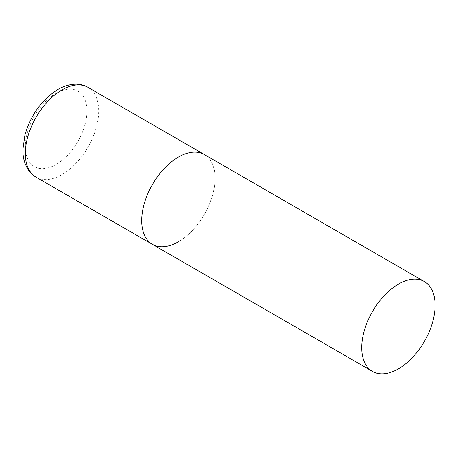 <?xml version="1.0" encoding="UTF-8"?>
<svg xmlns="http://www.w3.org/2000/svg" width="458" height="458" viewBox="0 0 458 458"><rect width="100%" height="100%" fill="white"/><g stroke="black" fill="none" stroke-linecap="round" stroke-linejoin="round"><path stroke-width="0.34" stroke-dasharray="2.29 1.72" d="M152.451 244.36A51.863 29.942 120 0 0 192.417 230.466A51.863 29.942 120 0 0 215.054 178.271A51.863 29.942 120 0 0 204.314 154.529A51.863 29.942 -60 0 1 212.266 196.087A51.863 29.942 -60 0 1 178.38 241.79M87.936 87.335A51.863 29.942 -60 0 1 95.882 128.898A51.863 29.942 -60 0 1 62.002 174.601A51.863 29.942 -60 0 1 36.068 177.172M56.134 164.439A43.567 25.156 -60 0 1 25.327 146.652A43.567 25.156 -60 0 1 56.134 93.295A43.567 25.156 -60 0 1 86.94 111.082A43.567 25.156 -60 0 1 56.134 164.439"/><path stroke-width="0.69" d="M178.38 241.79A51.863 29.942 -60 0 1 152.451 244.36A51.863 29.942 -60 0 1 144.499 202.802A51.863 29.942 -60 0 1 178.38 157.094A51.863 29.942 -60 0 1 204.314 154.529A51.863 29.942 120 0 0 164.348 168.424A51.863 29.942 120 0 0 141.705 220.619A51.863 29.942 120 0 0 152.451 244.36L36.068 177.172A51.863 29.942 -60 0 1 28.121 135.608A51.863 29.942 -60 0 1 62.002 89.905A51.863 29.942 -60 0 1 87.936 87.335C81.221 83.11 70.131 82.503 57.851 89.493C41.793 99.689 30.823 114.861 24.944 135.001L22.9 149.571C22.843 154.546 23.553 159.155 25.041 163.386L27.068 167.874C29.272 171.836 32.272 174.933 36.068 177.172M435.1 305.314A51.863 29.942 120 0 0 424.36 281.567A51.863 29.942 120 0 0 384.394 295.462A51.863 29.942 120 0 0 361.751 347.656A51.863 29.942 120 0 0 372.491 371.404A51.863 29.942 120 0 0 412.463 357.509A51.863 29.942 120 0 0 435.1 305.314M424.36 281.567L87.936 87.335M152.451 244.36L372.491 371.404"/></g></svg>
